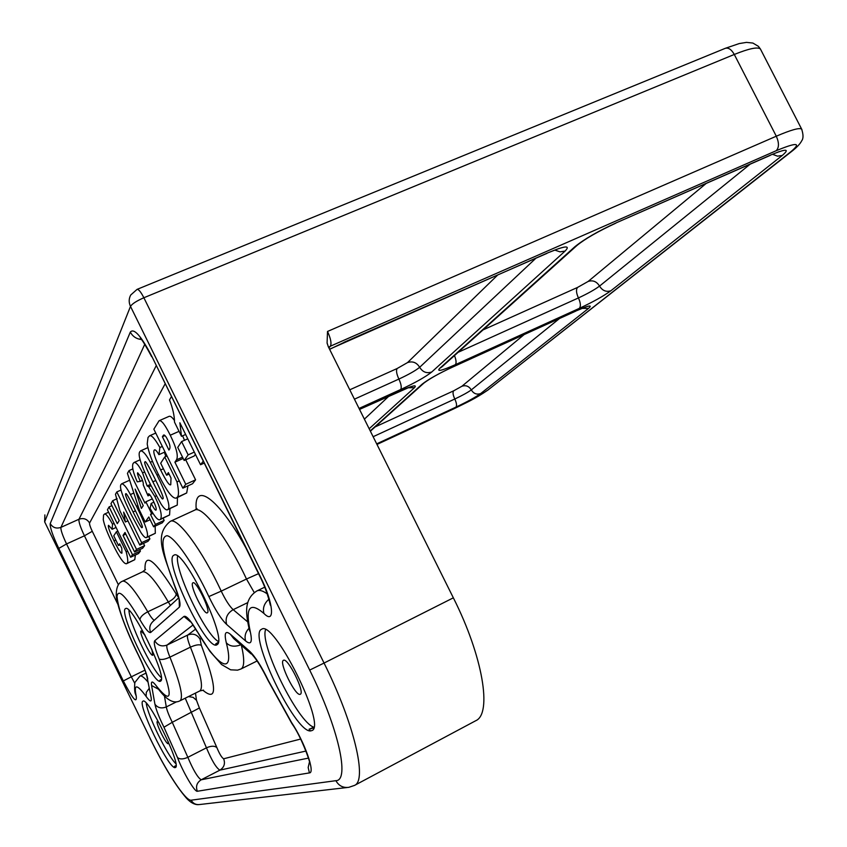 <?xml version="1.0" encoding="UTF-8"?>
<svg xmlns="http://www.w3.org/2000/svg" width="847" height="847" viewBox="0 0 847 847"><rect width="100%" height="100%" fill="white"/><g stroke="black" fill="none" stroke-linecap="round" stroke-linejoin="round"><path stroke-width="1.27" d="M187.78 438.82L181.607 441.573L177.732 447.407L184.17 460.493L188.15 454.86L181.607 441.573M194.312 452.097L188.15 454.86M195.413 454.331L194.207 455.993L184.17 460.493M165.017 435.591L162.391 436.756L163.662 434.998C164.773 434.935 166.15 436.639 167.791 440.112C169.876 444.177 170.48 447.142 169.612 449.016L168.934 450.053L162.391 436.756M183.174 458.46L174.895 462.166L176.451 459.889C178.558 456.141 176.504 447.915 170.258 435.231C165.112 424.792 161.385 419.964 159.088 420.737L169.029 416.375C170.332 415.813 172.142 417.2 174.471 420.536M159.088 420.737L153.847 429.175L182.846 488.158L185.768 484.283L174.895 462.166M182.624 435.813L184.477 440.292M185.726 459.805L195.583 479.836L185.768 484.283M195.583 479.836L192.555 483.743L182.846 488.158M133.138 463.425C131.719 466.263 133.085 472.393 137.246 481.827L140.327 481.361C137.966 476.152 137.076 473.293 137.659 472.764L141.036 476.967C142.878 480.895 143.598 483.489 143.217 484.78L148.013 495.855L148.426 493.822C149.22 493.547 150.787 495.76 153.116 500.439C155.604 505.68 156.61 508.856 156.113 509.958L155.964 510.085C155.488 510.688 153.879 508.475 151.158 503.436L150.057 508.338C154.62 516.638 157.881 520.439 159.861 519.73L160.655 519.042C162.285 515.251 160.348 507.745 154.853 496.522L148.691 486.771L147.124 485.956L142.571 472.87C139.088 465.67 136.251 462.208 134.059 462.483L133.138 463.425M150.459 484.452L147.124 485.956M169.972 508.645L169.569 514.955L159.861 519.73M153.942 502.176L151.158 503.436M149.972 494.966L148.013 495.855M142.487 480.387L140.327 481.361M143.249 505.67L141.385 508.422L135.128 489.09L143.249 505.67M150.152 519.74L145.208 521.996L148.807 516.988L153.614 526.813L155.414 524.431L150.565 514.542L151.486 513.261L145.864 501.795L144.975 503.129L129.03 470.604L127.431 473.388L139.406 510.148L145.208 521.996M132.831 468.91L129.03 470.604M152.322 498.872L145.864 501.795M152.651 512.731L151.486 513.261M153.063 513.398L150.565 514.542M163.1 518.248L164.17 520.407L155.414 524.431M164.17 520.407L162.306 522.821L153.614 526.813M133.032 511.927C127.166 500.016 124.71 494.002 125.674 493.896L125.78 493.79C126.044 492.467 129.104 497.771 134.959 509.693C140.835 521.71 143.228 527.649 142.148 527.501L142.063 527.575C141.735 528.74 138.728 523.531 133.032 511.927L135.499 510.815M130.406 494.563C126.838 487.671 123.948 484.082 121.735 483.775L121.121 484.399C118.993 486.453 122.37 496.511 131.243 514.574L140.687 532.138C143.302 536.236 145.197 538.057 146.393 537.591L146.891 537.167C149.051 534.859 145.578 524.568 136.494 506.315L130.406 494.563L133.826 493.018M155.149 526.103L155.319 533.282L146.393 537.591M111.899 505.659L109.094 506.919L107.431 509.809L130.629 557.21L132.492 554.743L123.027 535.399L125.017 532.456L134.578 551.99L136.526 549.417L112.683 500.693L110.946 503.711L119.215 520.609L117.288 523.658L109.094 506.919M117.119 498.692L112.683 500.693M143.482 543.382L144.604 545.68L136.526 549.417M144.604 545.68L142.582 548.284L134.578 551.99M125.822 534.118L123.027 535.399M139.723 549.618L140.433 551.069L132.492 554.743M140.433 551.069L138.495 553.567L130.629 557.21M116.378 531.778L113.763 535.833L118.485 545.51L119.639 543.816L121.777 548.189L121.936 553.112C121.079 553.906 118.442 549.809 114.017 540.831C109.538 531.545 107.707 526.368 108.522 525.299L112.132 529.269L112.503 524.145C108.575 516.882 105.886 513.536 104.446 514.097L103.567 515.04L103.26 519.687C104.393 525.341 107.453 533.271 112.429 543.478C119.311 557.495 124.011 564.25 126.531 563.731L127.039 563.287C128.225 562.429 127.939 558.618 126.192 551.852L116.378 531.778L117.86 531.101M127.675 551.175L126.192 551.852M135.382 555.007L134.768 559.698L126.531 563.731M114.091 523.414L112.503 524.145M116.071 527.469L112.132 529.269M120.105 544.769L118.485 545.51M148.765 536.5L149.908 538.83L147.992 541.307L139.797 545.087L141.64 542.641L116.812 491.927L115.467 494.277L119.914 510.815L125.388 521.996L123.641 512.096L139.797 545.087M149.908 538.83L141.64 542.641M127.918 520.831L125.388 521.996M121.089 490.011L116.812 491.927M152.852 481.827C146.436 468.815 143.778 462.208 144.879 461.996L145.028 461.848C145.388 460.387 148.754 466.136 155.128 479.116C161.565 492.245 164.159 498.767 162.91 498.703L162.793 498.798C162.37 500.09 159.056 494.436 152.852 481.827L155.806 480.493M150.311 462.303C146.436 454.892 143.228 451.059 140.697 450.805L139.914 451.61C137.415 454.161 141.015 465.278 150.713 484.982L161.089 504.071C163.947 508.433 166.065 510.339 167.462 509.799L168.098 509.248C170.66 506.453 166.965 495.082 157.002 475.125L150.311 462.303L152.471 461.34M177.457 497.549L177.277 505.056L167.462 509.799M164.731 456.967L160.686 463.224L166.584 475.209L168.362 472.605L171.02 478.036L170.755 484.738C169.421 485.839 166.054 480.916 160.634 469.99C155.086 458.492 152.926 451.896 154.154 450.212L154.514 449.863C155.393 449.535 156.864 451.133 158.929 454.659L159.882 447.512C155.065 438.937 151.634 435.03 149.57 435.792L148.003 437.486L147.209 443.955C148.363 451.398 152.015 461.414 158.188 474.002C166.552 490.942 172.576 498.978 176.229 498.1L177.192 497.274C178.961 495.834 178.897 490.709 176.991 481.911L164.731 456.967L167.007 455.951M179.268 480.884L176.991 481.911M187.949 485.839L186.689 492.954L176.229 498.1M162.328 446.422L159.882 447.512M165.038 451.938L158.929 454.659M164.339 452.256L165.864 456.459M169.082 474.087L166.584 475.209M204.095 463.14L200.548 464.749L203.174 461.266M185.631 434.479L181.491 436.311L179.871 422.78L200.548 464.749M171.369 396.703L169.516 399.932C172.82 408.434 174.482 415.835 174.514 422.134L181.491 436.311M174.916 767.647L175.594 767.467C181.523 764.83 147.727 696.266 142.963 701.2C136.663 702.671 168.087 768.017 174.916 767.647L174.493 766.366L176.06 765.561M160.242 681.337L160.93 680.893C166.933 675.927 131.285 603.064 125.6 608.612C117.977 610.592 152.958 684.005 160.242 681.337L159.755 680.353L161.364 679.315M216.514 645.033L217.563 644.355C226.837 637.166 182.867 547.374 173.942 555.219C162.55 558.734 205.567 649.448 216.514 645.033L215.625 644.016L218.357 642.238M310.531 730.94L312.109 730.516C326.561 725.201 273.528 619.062 261.617 629.279C247.578 634.022 295.042 732.676 310.531 730.94L309.07 729.203L313.379 727.425M328.647 347.365L330.372 346.19C331.728 343.49 330.775 338.578 327.514 331.463L327.09 342.94L328.276 346.624L453.346 597.823L324.052 663.053L143.874 297.752C140.909 291.982 138.643 289.198 137.066 289.378L130.745 294.989C128.765 298.642 128.68 302.443 130.491 306.381C132.1 303.84 136.568 300.96 143.874 297.752L734.285 54.462C749.023 48.523 757.726 46.701 760.405 48.988L760.839 49.846M335.888 780.68L191.168 800.193C185.705 801.431 166.319 771.808 150.088 738.235L44.658 521.847L130.491 306.381L309.684 670.083C338.429 727.721 350.076 780.722 335.888 780.68C338.811 785.836 343.12 788.049 348.826 787.329L354.533 785.402L475.781 720.702C492.298 713.725 482.959 656.446 453.346 597.823M150.088 738.235L44.658 521.847L44.88 514.912L44.647 521.953M175.88 763.708C167.388 755.789 147.314 714.72 146.266 703.158M168.182 741.548L168.193 743.666C166.319 744.968 155.086 721.962 157.32 721.443L158.982 722.735M161.322 677.589C151.825 669.966 128.988 622.439 128.956 610.264M151.899 649.405L152.809 655.207C150.734 656.954 138.739 632.243 141.025 630.941L145.07 635.208M218.441 641.475C205.63 635.345 174.344 569.989 177.605 556.161M192.767 582.916L192.925 582.81C196.112 580.237 211.03 611.047 207.409 612.762L207.314 612.826C204.085 615.303 189.389 585.055 192.767 582.916M313.856 727.192C298.133 722.756 259.584 644.853 265.556 629.734M283.47 660.311C287.715 657.124 305.354 692.666 300.293 694.233L300.187 694.286C295.667 696.859 278.462 661.952 283.449 660.321L283.449 660.321M164.276 435.009L163.153 435.496M179.045 431.345L170.258 435.231M182.529 457.158L176.451 459.889M144.625 471.948L142.571 472.87M151.062 485.702L148.691 486.771M156.293 495.866L154.853 496.522M169.569 514.955L160.655 519.042M137.945 505.659L136.494 506.315M155.319 533.282L146.891 537.167M134.768 559.698L127.039 563.287M115.806 540.005L114.017 540.831M158.421 474.489L157.002 475.125M177.277 505.056L168.098 509.248M186.689 492.954L177.192 497.274M154.99 449.842L154.154 450.212M163.407 468.751L160.634 469.99M118.368 584.726L92.27 531.302C90.248 526.993 89.348 524.229 89.57 523.012L165.08 383.935M178.431 597.273L176.197 594.022C154.726 559.422 144.339 551.408 145.017 569.957M245.492 547.173C218.24 497.824 193.645 480.916 196.208 509.248M176.06 765.932L174.493 766.366M313.697 727.933L309.07 729.203M312.543 727.414L313.835 727.351M328.922 347.916L330.372 346.19L776.254 150.692C779.145 147.516 779.166 142.688 776.297 136.208L327.514 331.463M776.254 150.692C796.815 142.19 801.728 142.497 791.003 151.624L792.559 150.724C797.239 146.986 800.288 143.662 801.728 140.761C803.464 138.474 803.432 134.578 801.633 129.072C799.356 127.569 790.907 129.94 776.297 136.208L734.285 54.462C731.459 49.475 728.462 47.432 725.297 48.321L739.23 43.568L746.482 42.382L752.888 43.059L758.414 46.352L760.405 48.988L801.95 129.697M791.003 151.624L488.147 389.874M486.792 390.732C480.037 395.56 469.069 401.573 453.897 408.773L453.484 408.963M453.897 408.773L376.979 444.442L453.706 408.889C466.697 402.452 474.701 399.117 487.883 390.075L792.559 150.724M359.054 408.434L400.631 389.546C415.358 382.664 425.734 376.809 431.758 371.992L565.108 251.061C570.846 245.058 565.044 245.672 547.691 252.904L329.568 349.208M369.165 428.751L414.511 387.63C417.518 384.294 412.097 385.66 398.27 391.738L359.509 409.355M376.693 443.86L455.951 407.121C467.396 401.7 475.633 397.179 480.673 393.559L588.506 308.424C592.921 304.518 588.824 305.333 576.193 310.87L452.722 366.984C438.195 373.802 428.021 379.52 422.187 384.136L370.234 430.901M782.226 155.488C790.135 148.701 786.397 148.5 771.014 154.895L616.605 222.666C598.035 231.189 584.102 239.225 574.795 246.795L439.678 368.403C436.48 371.928 441.7 370.7 455.315 364.697L579.306 308.372C593.091 301.924 603.636 296.037 610.92 290.733L782.226 155.488L777.493 156.155L772.665 154.334M582.143 308.393L588.506 308.424M576.193 310.87L585.669 306.974M452.722 366.984L452.054 367.291M422.187 384.136L424.326 382.706M455.951 407.121C457.02 405.734 456.628 403.024 454.797 399.011C462.462 395.39 467.957 392.352 471.292 389.916L559.496 318.514M373.135 436.713L454.797 399.011C452.965 394.998 452.573 392.277 453.632 390.838L375.105 426.941M480.673 393.559C476.766 394.893 473.632 393.675 471.292 389.916C468.952 386.158 465.818 384.94 461.89 386.264L453.632 390.838M414.511 387.63L407.968 387.788M364.39 419.149L389.101 395.973M398.27 391.738L397.656 392.013M771.014 154.895L779.039 151.687M616.605 222.666L770.198 155.393M574.795 246.795L576.976 245.45C585.023 238.875 597.993 231.422 615.896 223.121M439.678 368.403L441.986 366.825M455.315 364.697C456.544 363.151 456.268 360.113 454.479 355.592M579.306 308.372C580.968 306.381 580.671 302.898 578.437 297.943C587.691 293.623 594.732 289.674 599.538 286.095L750.114 164.212M458.121 352.31L578.437 297.943C576.204 292.998 575.907 289.483 577.569 287.419L483.055 329.896M610.92 290.733C606.23 292.268 602.439 290.722 599.538 286.095C596.659 281.469 592.858 279.923 588.136 281.448L577.569 287.419M400.631 389.546C401.817 387.714 401.245 384.22 398.884 379.075C408.773 374.469 415.697 370.541 419.667 367.291L535.907 258.229M354.438 399.17L398.884 379.075C396.534 373.951 395.951 370.425 397.137 368.519L349.779 389.8M431.758 371.992C426.697 373.675 422.664 372.108 419.667 367.291C416.671 362.474 412.627 360.907 407.534 362.58L397.137 368.519M565.108 251.061L560.047 251.855L554.933 250.14M547.691 252.904L559.496 248.319M344.02 342.294L547.046 253.338M154.313 620.269C152.852 619.623 150.671 616.807 147.759 611.799C142.772 614.435 140.179 617.082 139.956 619.75C145.335 628.993 148.903 633.228 150.681 632.465C148.913 628.114 149.771 624.377 153.254 621.243L178.59 597.908M150.681 632.465L179.384 607.119L179.141 598.734M179.384 607.119C181.014 604.853 179.448 597.686 174.694 585.595L174.238 584.928C164.9 555.854 152.693 535.78 170.247 521.381L194.704 510.138C202.274 505.066 227.303 537.686 246.477 579.03L258.536 573.652M174.694 585.595C162.253 553.578 159.702 536.945 167.028 535.696C174.821 537.072 193.656 564.176 208.849 596.574L221.226 591.121C201.914 549.576 177.288 516.554 170.247 521.381M208.849 596.574C215.307 610.009 221.236 619.284 226.636 624.43C225.027 618.172 227.208 613.249 233.179 609.66C229.537 606.293 225.556 600.121 221.226 591.121L246.477 579.03L254.259 592.561M226.636 624.43L245.694 641.031C244.264 636.436 245.365 632.201 248.965 628.315M247.695 621.889L233.179 609.66L247.748 602.609M245.694 641.031C250.977 645.223 252.522 642.206 250.341 631.978L249.103 628.887C246.657 616.552 242.581 599.888 256.916 590.931L264.73 587.162M250.341 631.978C245.037 607.468 249.558 601.285 263.925 613.45C262.538 608.135 264.19 603.392 268.891 599.221M267.25 593.906C262.803 590.708 259.351 589.713 256.916 590.931M263.925 613.45C275.423 625.192 273.56 602.916 260.23 576.405L260.04 576.691C268.457 593.228 270.765 607.934 270.288 604.758M260.23 576.405L151.772 356.248L259.997 576.627M151.772 356.248C141.1 335.857 133.942 327.81 130.311 332.098C132.672 336.46 136.356 338.938 141.364 339.52M130.311 332.098L50.217 523.594C52.736 527.67 56.304 528.941 60.91 527.385L144.742 344.327M50.217 523.594C49.846 527.268 52.694 535.548 58.771 548.422L66.542 543.943C62.487 535.325 60.603 529.809 60.91 527.385L78.962 519.243C78.57 521.699 80.391 527.226 84.435 535.812L117.945 604.472M58.771 548.422L123.334 680.946L131.317 676.817L66.542 543.943L84.435 535.812L92.27 531.302M123.334 680.946C132.767 699.019 137.066 704.101 136.24 696.192L135.509 694.191C134.631 692.486 134.398 688.611 134.811 682.587L139.956 676.065L146.002 673.111M134.684 683.148L131.317 676.817L144.975 670.157M136.24 696.192C133.508 683.751 136.812 683.836 146.129 696.446L146.309 692.38L149.125 688.442M147.96 682.047C144.085 677.367 141.417 675.377 139.956 676.065M146.129 696.446C150.173 701.994 151.846 702.417 151.168 697.716L147.124 677.462M151.168 697.716L146.88 676.15C145.949 672.01 143.122 665.033 138.41 655.229L138.4 655.017C125.24 628.156 118.114 608.633 117.024 596.457C118.178 588.199 125.822 595.96 139.956 619.75M147.749 678.934C146.531 673.121 143.408 665.16 138.4 655.017M147.759 611.799C135.213 590.401 126.806 580.206 122.529 581.19L142.55 571.831C147.103 570.709 155.689 580.767 168.331 602.005L147.759 611.799M156.144 365.798L78.962 519.243C83.525 517.697 87.061 518.957 89.57 523.012M176.197 594.022C175.89 596.743 173.264 599.401 168.331 602.005L170.438 605.414M197.351 791.267L309.409 772.909C315.55 773.142 304.539 741.813 291.506 722.417L268.308 680.501C261.479 666.345 255.18 656.52 249.42 651.015L230.31 634.202C225.387 630.316 224.042 633.164 226.287 642.767C235.18 676.626 217.986 667.764 196.906 630.909C190.49 620.216 186.171 615.388 183.947 616.436L154.726 640.766C153.476 642.587 154.937 648.643 159.109 658.945C173.201 696.435 172.46 705.657 156.886 686.631C152.619 680.914 150.851 680.533 151.571 685.477L154.927 704.185C156.092 709.722 159.098 717.409 163.958 727.224L177.457 757.472C182.814 771.85 194.81 792.316 197.351 791.267C195.562 786.429 196.832 782.607 201.173 779.801C197.647 777.514 193.211 770.018 187.843 757.313C183.132 759.399 179.67 759.452 177.457 757.472M309.409 772.909L308.17 767.498L309.43 762.099M308.382 758.118L201.173 779.801L219.881 770.156L305.947 751.067M185.239 698.182L206.456 747.827L187.843 757.313L172.269 722.311L163.958 727.224M300.653 739.05L223.64 758.785C225.429 763.581 224.169 767.371 219.881 770.156C216.229 767.954 211.75 760.511 206.456 747.827C211.125 745.752 214.609 745.699 216.896 747.647L199.394 707.976L172.269 722.311C169.019 715.747 167.018 710.612 166.287 706.927C161.459 708.812 157.68 707.901 154.927 704.185M158.558 689.278L151.571 685.477M176.61 701.792L166.287 706.927L164.498 696.329M159.109 658.945C161.163 660.046 164.773 659.442 169.929 657.145C180.231 682.915 183.608 697.452 180.072 700.755C173.794 704.175 166.372 700.014 157.817 688.262L156.886 686.631M195.604 629.13L187.801 634.996C186.827 636.224 187.706 640.279 190.427 647.15L169.929 657.145C167.166 650.252 166.224 646.219 167.113 645.022C161.819 646.97 157.701 645.552 154.726 640.766M190.586 621.92L183.947 616.436M180.072 700.755L199.881 690.908C203.714 687.468 200.559 672.878 190.427 647.15C195.53 644.874 199.172 644.26 201.332 645.319L200.072 639.241C197.129 634.488 193.042 633.08 187.801 634.996L167.113 645.022L192.936 625.044M241.395 645.329C244.582 659.104 244.455 666.981 241.014 668.971L237.584 670.146L230.67 669.829L221.586 664.567L209.781 651.174L196.906 630.909M240.802 644.811C234.566 647.14 229.728 646.462 226.287 642.767M251.146 653.937L233.698 638.543L230.31 634.202M268.308 680.501L267.98 680.332C262.062 668.357 257.022 660.057 252.861 655.451L249.42 651.015M309.928 762.067L309.653 762.575C310.076 761.686 301.151 736.488 292.215 724.058L291.506 722.417M309.684 670.083L324.052 663.053C354.184 723.486 367.46 780.415 354.533 785.402M191.168 800.193C193.063 803.549 195.922 804.999 199.733 804.512L347.164 787.519M497.718 274.989L407.534 362.58M706.059 183.545L588.136 281.448M524.134 334.586L461.89 386.264M200.072 639.241L201.215 638.437M202.846 690.189C217.584 702.481 217.076 687.531 201.332 645.319M188.426 696.605L193.127 697.346L196.472 700.268L195.488 693.09M199.394 707.976L196.472 700.268M223.64 758.785C221.798 757.726 219.553 754.021 216.896 747.647M140.126 459.783L134.059 462.483M129.655 480.228L121.735 483.775M108.617 512.213L104.446 514.097M147.907 447.608L140.697 450.805M155.763 433.071L149.57 435.792M327.154 343.257L327.281 343.829M370.383 431.197L423.934 383.056C430.276 378.313 439.762 373.019 452.414 367.185L575.833 311.093M359.53 409.408L410.488 386.783M441.869 366.92L576.976 245.45M329.621 349.324L343.543 342.654M174.376 585.266C180.263 601.095 178.103 597.58 178.95 599.104M249.484 630.454L250.363 632.053M140.348 338.027C142.391 340.229 146.16 346.455 151.666 356.703M138.368 655.144C125.335 629.49 116.42 603.18 116.272 595.579C116.145 587.627 118.231 582.831 122.529 581.19M157.288 687.52L156.557 686.165M197.033 631.491L190.829 621.656M291.77 723.38L268.044 680.459M150.025 738.266C163.482 765.688 175.594 785.624 186.372 798.075C190.48 802.564 194.471 804.756 198.346 804.65M725.297 48.321L137.066 289.378M199.881 690.908L203.545 690.157M241.014 668.971L257.086 660.978M142.55 571.831L145.451 569.491M194.704 510.138L197.033 508.634"/></g></svg>
